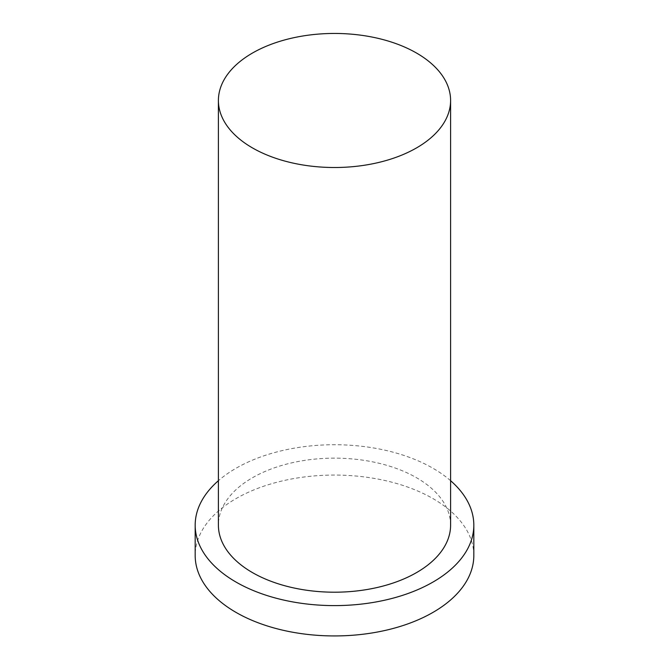 <?xml version="1.0" encoding="UTF-8"?>
<svg xmlns="http://www.w3.org/2000/svg" width="669" height="669" viewBox="0 0 669 669"><rect width="100%" height="100%" fill="white"/><g stroke="black" fill="none" stroke-linecap="round" stroke-linejoin="round"><path stroke-width="0.5" stroke-dasharray="3.35 2.51" d="M473.819 555.504A139.319 80.439 0 0 0 334.5 475.065A139.319 80.439 0 0 0 195.181 555.504M450.597 480.702A139.319 80.439 0 0 0 218.403 480.702M450.597 525.165A116.097 67.034 0 0 0 334.5 458.14A116.097 67.034 0 0 0 218.403 525.165"/><path stroke-width="1" d="M252.405 147.874A116.097 67.034 0 0 0 378.93 162.408A116.097 67.034 0 0 0 450.597 100.484A116.097 67.034 0 0 0 334.5 33.45A116.097 67.034 0 0 0 218.403 100.484A116.097 67.034 0 0 0 252.405 147.874M218.403 480.702A139.319 80.439 0 0 0 195.181 525.165L195.181 555.504A139.319 80.439 0 0 0 235.981 612.378A139.319 80.439 0 0 0 387.819 629.813A139.319 80.439 0 0 0 473.819 555.504L473.819 525.165A139.319 80.439 0 0 0 450.597 480.702M195.181 525.165A139.319 80.439 0 0 0 235.981 582.047A139.319 80.439 0 0 0 387.819 599.483A139.319 80.439 0 0 0 473.819 525.165M218.403 100.484L218.403 525.165A116.097 67.034 0 0 0 252.405 572.564A116.097 67.034 0 0 0 378.93 587.098A116.097 67.034 0 0 0 450.597 525.165L450.597 100.484"/></g></svg>

